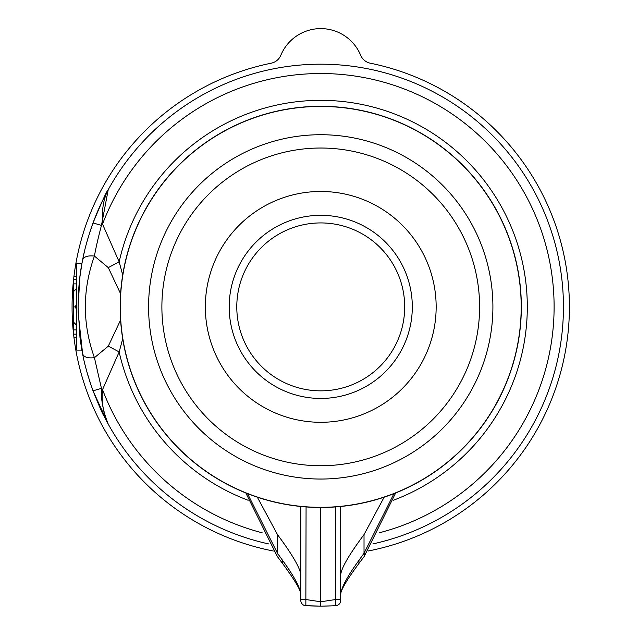 <?xml version="1.0" encoding="UTF-8"?>
<svg xmlns="http://www.w3.org/2000/svg" width="638" height="638" viewBox="0 0 638 638"><rect width="100%" height="100%" fill="white"/><g stroke="black" fill="none" stroke-linecap="round" stroke-linejoin="round"><path stroke-width="0.96" d="M76.719 350.103L76.719 263.661L81.927 263.661L79.981 276.326L78.051 306.886L79.981 337.446L81.927 350.103L76.719 350.103M76.719 269.156L76.719 270.305M120.59 293.735L108.301 267.633L94.432 256.069C95.668 248.756 98.005 238.532 101.45 225.405L108.229 189.677A242.695 242.695 0 0 0 107.726 190.587M107.535 190.945A242.695 242.695 0 0 0 106.586 192.7M104.425 196.847A242.695 242.695 0 0 0 102.176 201.393M101.633 202.533A242.695 242.695 0 0 0 89.48 233.269M88.14 237.647A242.695 242.695 0 0 0 86.76 242.448M84.806 250.008A242.695 242.695 0 0 0 81.337 267.067M368.19 551.001A248.684 248.684 0 0 0 370.295 63.194A13.302 13.302 0 0 1 360.661 55.259A43.217 43.217 0 0 0 280.832 55.259A13.302 13.302 0 0 1 271.198 63.194A248.684 248.684 0 0 0 73.912 276.629L76.719 276.629M273.295 551.001A248.684 248.684 0 0 1 73.912 337.143L73.561 334.145M76.719 337.143L73.912 337.143M80.635 342.223L80.635 342.223A242.695 242.695 0 0 0 82.701 354.17M85.978 368.405A242.695 242.695 0 0 0 86.154 369.091M86.888 371.794A242.695 242.695 0 0 0 88.554 377.529M89.304 379.929A242.695 242.695 0 0 0 93.028 390.831L108.229 424.095A242.695 242.695 0 0 0 268.606 543.911A242.695 242.695 0 0 1 108.229 424.095C103.268 413.28 101.37 401.788 102.535 389.619L119.162 351.937A206.56 206.56 0 0 0 248.166 500.272M98.14 403.567A242.695 242.695 0 0 0 98.539 404.484M99.185 405.943A242.695 242.695 0 0 0 99.688 407.06M101.617 411.215A242.695 242.695 0 0 0 108.205 424.055L108.221 424.079M81.353 266.955L81.927 263.661M82.645 259.857C83.857 256.643 87.781 255.383 94.432 256.069C82.326 289.939 82.326 323.817 94.432 357.703L101.45 388.359L93.028 390.831C87.733 375.678 84.28 363.373 82.645 353.907L78.115 312.54C77.948 292.236 79.455 274.675 82.645 259.857C84.288 250.359 87.749 238.054 93.028 222.941C98.715 208.116 98.523 209.463 102.048 201.664L108.221 189.685C107.08 190.284 102.016 201.369 93.028 222.941L101.45 225.405L102.535 224.145L119.162 261.835L122.711 274.97M108.643 188.928A242.695 242.695 0 0 1 533.735 190.531A242.695 242.695 0 0 1 372.887 543.911A242.695 242.695 0 0 0 533.735 190.531A242.695 242.695 0 0 0 108.229 189.677L108.643 188.928A242.695 242.695 0 0 0 108.229 189.677M262.146 532.778A233.372 233.372 0 0 1 102.535 389.619L101.45 388.359C100.812 399.26 103.077 411.167 108.229 424.095M122.711 338.786L119.162 351.937L108.301 346.139L94.432 357.703C87.781 358.389 83.857 357.128 82.645 353.907M107.878 190.323C103.428 199.144 101.649 210.412 102.535 224.145A233.372 233.372 0 0 1 480.948 137.194A233.372 233.372 0 0 1 379.347 532.778M108.301 346.139L120.59 320.045M108.301 267.633L119.162 261.835A206.56 206.56 0 0 1 502.018 207.852A206.56 206.56 0 0 1 393.327 500.272M340.692 594.807L340.692 576.234C340.126 570.189 347.901 556.304 364.027 534.58L384.156 497.185M364.027 534.58L364.027 553.258A5.319 3.118 -142.6 0 1 364.178 556.488L358.931 563.45C346.649 580.133 340.572 590.461 340.692 594.425L340.692 594.425C341.306 587.566 347.407 576.178 359.003 560.268L364.027 553.258L393.973 493.629M340.692 506.476L340.692 600.414L340.692 599.56L335.421 599.56L320.747 601.778L306.073 599.56L300.801 599.56L300.801 600.414A5.319 5.319 0 0 0 305.849 605.725A5.319 5.319 0 0 1 300.801 600.414L300.801 506.476M340.692 578.02L340.692 580.117M340.692 581.856L340.692 582.845M320.747 507.473L320.731 606.1L332.31 605.877L335.612 605.733L335.421 506.939M300.801 580.125L300.801 576.234C301.367 570.189 293.592 556.304 277.466 534.58L277.466 553.258L282.49 560.268C294.086 576.178 300.187 587.566 300.801 594.425C301.12 590.804 295.043 580.476 282.562 563.45L282.49 560.268M300.801 581.864L300.801 582.845M247.52 493.629L277.466 553.258A5.319 3.118 -37.4 0 0 277.315 556.488L245.821 492.959M257.329 497.185L277.466 534.58M306.073 506.939L305.849 605.725L320.731 606.1M340.692 600.414A5.319 5.319 0 0 1 335.636 605.725L335.636 605.725A5.319 5.319 0 0 0 340.692 600.414A5.319 5.319 0 0 1 335.636 605.725A299.214 299.214 0 0 1 305.929 605.733M151.78 414.995A200.587 200.587 0 0 1 212.637 137.92A200.587 200.587 0 0 1 489.713 198.777A200.587 200.587 0 0 1 428.856 475.844A200.587 200.587 0 0 1 151.78 414.995M151.908 414.915A200.444 200.444 0 0 0 428.776 475.725A200.444 200.444 0 0 0 489.585 198.857A200.444 200.444 0 0 0 212.717 138.047A200.444 200.444 0 0 0 151.908 414.915M175.729 399.667A172.156 172.156 0 0 0 413.528 451.895A172.156 172.156 0 0 0 465.764 214.097A172.156 172.156 0 0 0 227.957 161.869A172.156 172.156 0 0 0 175.729 399.667M417.962 244.681A115.414 115.414 0 0 1 382.952 404.101A115.414 115.414 0 0 1 223.531 369.083A115.414 115.414 0 0 1 258.542 209.671A115.414 115.414 0 0 1 417.962 244.681M391.461 261.636A83.953 83.953 0 0 0 275.496 236.164A83.953 83.953 0 0 0 250.024 352.136A83.953 83.953 0 0 0 365.997 377.6A83.953 83.953 0 0 0 391.461 261.636M73.394 283.727L73.147 283.727A248.684 248.684 0 0 0 73.147 330.037L73.394 330.037M73.912 276.629L73.561 279.619M73.394 281.199L73.147 283.727M73.394 332.565L73.147 330.037M76.719 279.619L73.394 279.619L73.394 283.878L76.719 283.878M76.719 304.294L75.037 306.886L73.394 306.886L73.394 283.878M76.719 309.478L75.037 306.886M76.719 334.145L73.394 334.145L73.394 329.886L76.719 329.886M73.394 306.886L73.394 329.886M73.394 291.757L76.719 288.472M73.394 322.015L76.719 325.3M305.857 600.533L305.857 599.935M358.931 563.45L359.003 560.268M186.934 392.506A158.862 158.862 0 0 1 235.127 173.073A158.862 158.862 0 0 1 454.559 221.266A158.862 158.862 0 0 1 406.366 440.699A158.862 158.862 0 0 1 186.934 392.506M243.62 356.227A91.561 91.561 0 0 0 370.088 384.012A91.561 91.561 0 0 0 397.873 257.537A91.561 91.561 0 0 0 271.397 229.76A91.561 91.561 0 0 0 243.62 356.227M93.028 390.831C99.536 406.885 103.149 415.202 103.858 415.785M282.562 563.45L277.315 556.488M310.499 605.925L311.846 605.964M324.455 606.076L326.496 606.044M329.694 605.964L332.31 605.877M364.178 556.488L395.672 492.959"/></g></svg>
